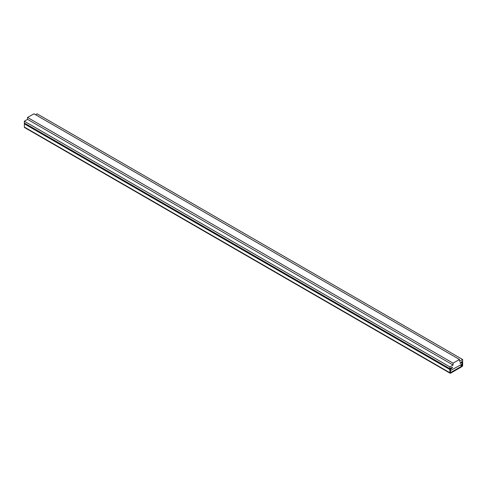<?xml version="1.0" encoding="UTF-8"?>
<svg xmlns="http://www.w3.org/2000/svg" width="487" height="487" viewBox="0 0 487 487"><rect width="100%" height="100%" fill="white"/><g stroke="black" fill="none" stroke-linecap="round" stroke-linejoin="round"><path stroke-width="0.73" d="M462.65 359.516L459.46 361.36L459.46 359.467L453.074 363.15L453.074 365.043L449.885 366.888L449.885 368.677L452.435 367.204L452.435 367.819L450.627 368.86L450.414 370.583L461.907 364.197L462.12 362.474L460.099 363.399L460.099 362.785L462.65 361.305L462.65 359.516L37.115 113.836L35.563 114.731M459.46 359.467L33.926 113.788L27.54 117.47L27.54 119.364L24.35 121.208L24.35 122.998L449.885 368.677M453.074 363.15L27.54 117.47M453.074 365.043L27.54 119.364M449.885 366.888L24.35 121.208M24.569 123.126A1.053 0.609 120 0 0 24.35 123.856L24.35 127.052A1.053 0.609 120 0 0 24.569 127.533L450.104 373.212A1.053 0.609 -60 0 1 449.885 372.732L24.35 127.052M449.885 372.732L449.885 369.536A1.053 0.609 -60 0 1 450.627 368.251L452.435 367.204L452.435 367.819L450.414 369.231L450.414 372.427M450.627 372.549L461.907 366.035L462.053 362.34L460.099 363.399L460.099 362.785L461.907 361.738A1.053 0.609 -60 0 1 462.431 361.689A1.053 0.609 -60 0 1 462.65 362.17L462.65 365.36A1.053 0.609 -60 0 1 461.907 366.65L450.627 373.164A1.053 0.609 -60 0 1 450.104 373.212M449.885 369.536L24.35 123.856M462.12 365.67L460.732 364.873M461.907 366.035L460.312 365.116"/></g></svg>
